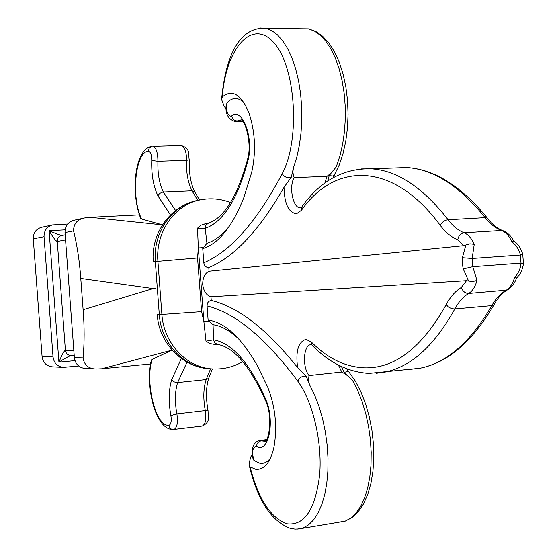 <?xml version="1.0" encoding="UTF-8"?>
<svg xmlns="http://www.w3.org/2000/svg" width="557" height="557" viewBox="0 0 557 557"><rect width="100%" height="100%" fill="white"/><g stroke="black" fill="none" stroke-linecap="round" stroke-linejoin="round"><path stroke-width="0.84" d="M227.054 102.732C225.982 110.857 227.312 115.362 231.044 116.246L231.642 115.94C242.379 106.798 254.124 138.463 247.886 160.82L247.656 158.94C252.523 142.369 244.036 118.216 240.889 119.929L235.061 121.544C228.391 119.282 225.397 114.136 226.079 106.115L227.054 102.732C232.471 97.183 238.097 97.127 243.924 102.565M247.886 160.82C237.428 199.538 223.197 222.041 205.206 228.335L206.946 243.291C215.086 240.77 222.856 234.65 230.264 224.924M226.135 108.9L224.158 106.331L221.63 99.619L222.306 96.918C232.283 88.918 241.174 94.286 248.986 113.029C255.301 132.246 256.192 152.061 251.66 172.489L243.771 197.749C232.178 226.873 218.511 243.827 202.755 248.624L206.946 243.291M324.835 183.1L327.008 176.332L330.837 173.29L336.08 167.142M311.816 344.978L310.799 344.63C303.405 345.103 302.173 367.056 309.003 375.571L308.501 380.327L309.427 384.476L306.357 376.455L297.598 367.578C295.482 351.154 298.28 341.747 305.995 339.366L311.321 341.984C327.398 358.2 344.936 366.819 363.951 367.836C394.488 368.943 421.914 347.847 446.234 304.561C450.321 296.818 455.361 291.095 461.356 287.398L466.508 280.665L468.597 281.027L463.229 268.927L462.289 263.35L462.38 257.696L465.868 244.969L463.863 245.665L457.763 239.851C451.288 237.171 445.447 232.339 440.246 225.362C391.94 160.047 334.444 162.936 301.407 210.316L296.54 213.77C288.568 212.663 284.397 203.834 284.028 187.277L291.346 177.14L293.428 167.915L292.829 172.301L294.096 177.62C288.658 187.075 293.066 208.409 300.397 207.865L300.627 207.865M331.471 172.726L329.18 175.671L327.767 181.046M284.028 187.277C259.458 230.194 234.379 256.958 208.784 267.569C205.979 267.444 204.322 265.849 203.813 262.786L202.755 248.624M463.863 245.665L209.056 271.238C204.767 273.41 202.651 277.852 202.713 284.571C203.66 291.241 206.417 295.314 210.978 296.784L211.249 300.46C238.118 306.782 266.9 329.152 297.598 367.578M466.508 280.665L210.978 296.784M352.108 379.735L345.939 374.422L341.754 372.034L309.003 375.571M341.678 366.638L344.01 372.375L346.663 374.889M309.427 384.476L309.789 385.193L309.427 384.476M252.112 454.526L250.546 457.36L249.042 464.336L250.107 466.898C258.281 498.94 270.57 517.913 286.966 523.81C304.401 525.94 315.297 509.606 319.648 474.822C322.406 441.959 312.839 401.743 297.821 381.218C265.598 337.995 235.339 312.895 207.058 305.918L208.116 320.08C224.715 322.308 241.028 337.326 257.055 365.134L267.82 387.387C275.409 407.014 277.47 426.878 273.995 446.986C270.298 462.77 264.15 470.185 255.538 469.224L250.107 466.898M214.229 344.261L210.17 343.634L205.993 341.163L203.862 321.452L201.592 311.655L197.561 257.961L198.341 247.942L197.505 228.154L201.244 225.112L205.185 223.879M239.371 339.617C230.424 330.893 221.651 325.936 213.059 324.745L213.575 339.805C232.297 343.098 249.717 363.032 265.842 399.613C274.531 418.941 269.665 450.14 258.685 447.327L256.505 446.637C252.453 447.139 251.597 451.748 253.943 460.451L259.882 463.257C263.851 463.877 267.402 462.129 270.535 458.021M170.895 415.571L176.882 413.872L205.31 410.572C203.082 398.68 203.368 388.347 206.174 379.575L177.62 382.589C174.933 391.439 174.689 401.862 176.882 413.872C178.122 422.443 177.168 427.637 174.021 429.454L171.542 429.433C154.658 427.386 145.21 385.124 151.365 360.031L152.131 359.362C144.924 381.211 155.104 424.74 167.915 425.297L168.896 425.346C171.013 424.476 171.674 421.217 170.895 415.571C168.388 401.785 168.66 389.803 171.709 379.63L181.317 358.499M83.07 357.879C84.462 342.882 84.476 326.834 83.118 309.734L153.119 288.547L80.779 278.403C79.588 261.386 77.186 245.54 73.566 230.877L65.009 232.568L74.366 357.608L83.07 357.879C84.232 365.079 88.584 368.79 96.131 369.013L101.694 368.783L172.064 350.123L152.131 359.362M153.119 288.547L155.278 288.387M101.694 368.783L150.557 363.965M80.779 278.403L83.118 309.734M65.009 232.568C65.002 226.163 67.898 222.083 73.684 220.328L84.587 217.961C77.284 219.388 73.608 223.691 73.566 230.877M95.964 368.999L84.943 368.456C78.864 367.641 75.334 364.02 74.366 357.608M84.587 217.961L90.352 217.3L162.477 224.875M139.417 214.877L90.352 217.3M170.456 214.988L157.923 195.82C153.391 186.275 151.337 174.494 151.762 160.486C151.692 154.783 150.55 151.671 148.336 151.163C135.177 151.692 130.867 197.944 141.61 219.005L162.491 224.84M141.61 219.005L140.761 218.483C130.61 193.906 134.244 148.886 151.803 146.421L149.234 148.065L148.336 151.163M465.868 244.969L469.906 243.82L474.244 244.314L472.141 258.462L472.761 266.685L476.98 280.408C475.253 286.737 472.496 291.081 468.695 293.442C463.215 296.756 458.592 301.922 454.839 308.933C434.307 345.772 411.024 366.826 384.998 372.09L376.233 373.287M407.473 369.625L419.943 368.254C446.693 362.934 470.651 342.061 491.817 305.626C495.681 298.691 500.43 293.581 506.062 290.294C509.961 287.955 512.802 283.659 514.584 277.414C518.428 273.348 520.565 268.578 521.004 263.092L520.398 255.015C519.131 249.661 516.297 245.261 511.89 241.822L513.679 240.937L514.104 241.244M203.597 247.552L198.341 247.942L203.862 321.452L209.147 321.048M247.44 159.796C237.178 196.705 224.151 217.85 208.353 223.239L205.909 225.119L205.206 228.335L197.505 228.154M205.993 341.163L213.575 339.805L214.772 342.91L217.467 344.386M65.559 239.949L57.274 241.48C55.735 240.965 53.012 237.379 49.093 230.702C55.317 233.467 59.62 235.054 62.001 235.465M67.662 224.025L52.449 224.937C46.844 226.636 44.045 230.563 44.045 236.718L53.033 356.94C53.973 363.108 57.385 366.59 63.268 367.376L78.634 365.998M63.268 367.376L52.135 366.819C46.349 366.046 43 362.642 42.081 356.598L53.033 356.94M44.045 236.718L33.281 238.849L42.081 356.598M33.281 238.849C33.281 232.819 36.031 228.969 41.545 227.305L52.449 224.937M71.017 355.505C68.769 356.236 64.737 358.457 58.924 362.147C61.806 354.969 63.964 351.001 65.406 350.256L73.823 350.409M213.059 324.745L208.116 320.08M207.058 305.918C207.093 302.82 208.492 300.996 211.249 300.46M253.943 460.451L252.474 457.269C251.325 447.919 253.539 442.362 259.109 440.601L264.944 441.297C268.119 443.017 273.376 417.43 265.905 401.534L265.842 399.613M514.584 277.414L516.499 278.047L516.868 277.713M463.229 268.927L472.761 266.685L521.004 263.092L523.462 263.795L523.413 264.331M462.38 257.696L472.141 258.462L520.398 255.015L522.717 253.978L522.591 253.491M468.597 281.027L472.768 281.55L476.98 280.408M208.353 223.239L209.251 223.092M231.642 115.94C232.394 119.031 234.232 120.702 237.157 120.96L242.211 120.862M327.008 176.332L294.096 177.62M300.55 28.741L308.501 28.846L314.51 31.108L320.338 35.265L325.852 41.239L330.9 48.919L335.363 58.151L339.109 68.727L342.047 80.382L344.094 92.845L345.187 105.788L345.305 118.892L344.449 131.814L342.639 144.235L339.937 155.849L336.421 166.383M260.105 27.947L266.037 28.31L271.823 30.614L277.449 34.819L282.775 40.884L287.663 48.682L291.993 58.053L295.642 68.783L298.517 80.626L300.536 93.27L301.636 106.415L301.803 119.72L301.024 132.838L299.332 145.447L296.777 157.234L293.428 167.915M208.784 267.569L209.056 271.238M311.321 341.984L311.516 344.386L312.923 346.064C329.848 363.039 348.536 372.153 368.992 373.399L419.943 368.254C447.724 362.739 472.378 341.629 493.913 304.916L495.013 302.959M341.754 372.034L338.391 365.037M352.553 380.431L357.636 390.325L362.071 401.444L365.726 413.51L368.518 426.223L370.349 439.278L371.185 452.319L371.004 465.025L369.799 477.071L367.627 488.148L364.543 497.993L360.644 506.376L356.027 513.108L350.826 518.073L345.166 521.178L337.584 522.396M344.01 372.375L347.659 371.505L349.246 372.097L350.109 373.225M511.89 241.822C509.189 235.945 505.735 232.165 501.53 230.487L502.484 230.521C496.976 228.286 491.915 224.123 487.305 218.031L485.154 217.648L448.1 219.743C452.855 226.058 458.195 230.41 464.106 232.791L501.53 230.487C495.479 228.147 490.021 223.865 485.154 217.648C459.434 185.843 433.249 169.14 406.603 167.532L392.608 168.047M361.563 168.903L371.435 168.827C397.371 170.491 422.923 187.465 448.1 219.743C444.542 220.259 441.924 222.132 440.246 225.362M461.356 287.398C462.7 291.318 465.144 293.337 468.695 293.442L507.058 290.093C501.948 293.198 497.561 298.141 493.913 304.916L491.817 305.626L454.839 308.933C451.247 308.94 448.378 307.478 446.234 304.561M309.789 385.193L314.726 395.268L319.036 406.575L322.6 418.843L325.337 431.766L327.154 445.022L328.01 458.265L327.878 471.159L326.771 483.372L324.717 494.595L321.786 504.558L318.061 513.032L313.647 519.827L308.655 524.812L303.224 527.918L297.612 529.087M266.107 440.225L261.212 440.859C258.351 441.534 256.784 443.463 256.505 446.637M242.824 361.611C233.787 366.854 224.032 369.305 213.568 368.964C187.465 368.449 163.64 343.739 161.899 314.433L201.592 311.655M213.568 368.964L210.804 368.845C184.785 368.33 161.036 343.725 159.302 314.538L161.899 314.433L157.91 261.233C155.299 232.297 174.724 204.6 200.13 199.9L197.415 200.457C172.092 205.143 152.729 232.735 155.326 261.553L197.561 257.961M153.3 262.027L155.326 261.553L159.302 314.538L157.227 314.461M187.055 362.147L177.62 382.589L174.097 381.914L171.709 379.63M209.07 377.207L208.701 378.259L206.174 379.575L210.588 368.838M201.982 426.07L202.302 426.035C205.561 424.211 206.563 419.059 205.31 410.572L208.053 410.711C207.942 416.782 211.061 421.76 202.302 426.035L173.095 429.531C170.741 429.273 169.342 427.88 168.896 425.346M197.763 200.388L191.998 190.8C187.918 182.592 186.094 172.44 186.525 160.346L157.93 161.258C157.554 173.464 159.351 183.713 163.319 192.005L175.566 210.518M157.923 195.82L159.525 193.516L162.832 192.047L191.998 190.8L194.685 191.726C190.675 183.427 188.851 172.795 189.22 159.817L186.525 160.346C186.504 151.817 184.757 146.895 181.29 145.579L180.879 145.593M189.227 159.587L189.22 159.817C188.155 153.857 190.654 148.615 181.29 145.579L152.827 146.345C156.183 147.682 157.882 152.653 157.93 161.258L151.762 160.486M457.763 239.851C458.495 235.764 460.611 233.411 464.106 232.791C468.214 234.504 471.598 238.347 474.244 244.314M65.183 234.852L61.59 235.541C58.722 236.356 57.28 238.333 57.274 241.48L65.406 350.256C65.893 353.403 67.641 355.15 70.648 355.491L74.213 355.589M74.965 360.623L58.924 362.147L49.093 230.702L65.099 229.86M306.357 376.455C302.569 375.627 299.722 377.214 297.821 381.218M203.813 262.786C230.716 251.298 256.847 221.602 282.204 173.7C300.55 139.549 295.83 66.353 273.689 42.534C251.966 17.706 225.766 48.96 222.306 96.918M282.204 173.7C284.676 177.356 287.725 178.498 291.346 177.14M335.091 173.944L334.423 175.17L332.94 175.991L329.18 175.671M199.531 200.019L195.215 192.722M208.102 410.948L208.053 410.711C205.756 397.942 205.965 387.122 208.701 378.259L212.412 368.915M504.315 231.273L502.484 230.521C507.086 232.165 510.818 235.632 513.679 240.937C517.571 243.318 520.579 247.663 522.717 253.978L523.462 263.795C522.313 270.347 520.001 275.102 516.52 278.047C514.487 283.729 511.34 287.739 507.058 290.093L508.729 289.076M301.407 210.316L302.347 206.097C320.895 180.503 343.927 168.082 371.435 168.827L406.603 167.532C434.265 169.175 461.168 186.01 487.305 218.031L488.712 219.827M235.778 121.53L242.692 121.398M332.912 177.871L339.122 165.255L342.924 153.906L345.737 141.394L347.464 128.061L348.076 114.262L347.533 100.392L345.848 86.85L343.07 74.011L339.255 62.231L334.499 51.822L328.902 43.056L322.587 36.184L315.708 31.394L308.501 28.846L266.037 28.31C237.435 26.304 225.3 60.609 221.742 97.948M301.434 207.322L300.676 207.852M330.837 173.29L330.322 174M341.559 366.583L341.956 367.724M345.939 374.422L345.312 373.782M249.404 465.986C257.585 500.471 271.308 521.303 290.559 528.482L295.113 529.129L298.754 528.976L345.166 521.178L351.975 517.62L358.116 511.869L363.401 504.12L367.683 494.588L370.885 483.539L372.946 471.25L373.81 458.063L373.475 444.34L371.951 430.464L369.284 416.845L365.566 403.853L360.901 391.863L355.415 381.19L346.6 368.72M259.792 440.51L266.497 439.654M230.535 202.553C220.676 198.731 210.539 197.839 200.13 199.9M153.286 261.86C150.717 234.051 169.948 205.784 197.415 200.457M210.804 368.845C182.536 368.031 158.842 342.75 157.241 314.58M265.557 400.706C249.905 365.914 233.891 347.143 217.508 344.393M217.3 344.365L213.756 344.289M204.67 223.928L208.081 223.329"/></g></svg>
